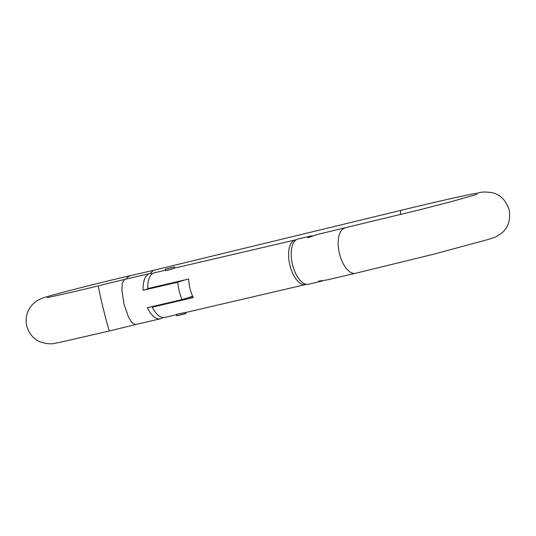 <?xml version="1.0" encoding="UTF-8"?>
<svg xmlns="http://www.w3.org/2000/svg" width="536" height="536" viewBox="0 0 536 536"><rect width="100%" height="100%" fill="white"/><g stroke="black" fill="none" stroke-linecap="round" stroke-linejoin="round"><path stroke-width="0.8" d="M153.37 270.358L150.234 273.454M477.094 194.28L453.57 201.02L421.128 209.462L317.191 234.513L307.805 237.756A23.229 11.162 -103.1 0 1 310.766 236.014A23.229 11.162 -103.1 0 1 312.428 235.887M310.766 236.014L297.996 238.989A23.229 11.162 76.9 0 0 292.535 264.697A23.229 11.162 76.9 0 0 308.548 284.234L321.312 281.253A23.229 11.162 -103.1 0 1 318.471 281.179L326.672 280.006L355.529 273.28A23.229 11.162 76.9 0 1 339.516 253.749A23.229 11.162 76.9 0 1 344.976 228.035M322.612 280.77A23.229 11.162 -103.1 0 1 321.312 281.253M98.49 285.815L97.458 286.063L98.47 285.809C98.369 287.403 99.998 295.148 103.354 309.044C106.805 322.853 108.862 330.143 109.538 330.926L135.467 324.588L131.95 322.679L128.439 316.964L123.97 303.999L121.866 289.902L122.355 282.854L124.667 279.403L149.859 273.528A23.229 11.162 -103.1 0 1 152.599 273.574M162.837 317.52A23.229 11.162 -103.1 0 1 160.411 318.773A23.229 11.162 -103.1 0 1 147.367 307.704L181.865 299.664L179.171 291.128L177.584 282.251L143.092 290.291A23.229 11.162 -103.1 0 1 149.859 273.528M178.113 281.494L168.793 283.671M154.609 286.981L143.092 290.291M177.584 282.251L185.289 279.819M181.865 299.664L192.645 296.267M173.215 301.681L182.521 299.457M165.49 270.224L154.328 272.824A22.901 10.888 -103.1 0 0 147.728 288.582L188.706 279.022A22.901 10.888 76.9 0 0 190.032 288.589A22.901 10.888 76.9 0 0 193.268 297.601L152.291 307.161L163.199 304.013M165.738 270.204C163.795 271.638 173.034 268.844 174.569 268.107L295.175 239.967A22.901 10.888 -103.1 0 1 296.1 239.833M306.398 284.301A22.901 10.888 -103.1 0 1 305.58 284.562A22.901 10.888 -103.1 0 1 289.902 265.286A22.901 10.888 -103.1 0 1 295.175 239.967M174.81 268.047L174.555 267.015L165.262 269.293L165.53 270.392M187.345 297.936L192.819 296.656M152.291 307.161A22.901 10.888 76.9 0 0 164.733 317.426L176.418 314.699M176.652 314.645C174.327 314.511 183.828 312.85 185.483 312.542M176.398 314.639L176.672 315.738L179.875 315.047L185.959 313.453L185.731 312.528M355.529 273.28L433.383 254.278L489.053 239.25C492.939 237.555 493.669 238.875 501.75 232.999C508.228 227.7 510.708 219.954 509.2 209.764C505.817 200.042 500.028 194.327 491.834 192.625C479.78 191.104 480.96 192.953 472.94 193.871C457.449 196.993 433.557 202.461 401.276 210.266A23.229 3.263 76.4 0 0 400.439 214.655M109.518 330.933L58.404 342.692C54.585 342.852 52.91 345.385 41.212 342.29C34.049 339.596 29.245 334.189 26.8 326.062C25.279 319.369 26.405 313.151 30.17 307.409C35.215 300.086 42.8 297.983 44.93 297.353C51.992 294.867 100.795 282.385 131.052 275.491A23.229 13.119 77 0 0 125.953 279.102M174.555 267.015L165.262 269.293M176.672 315.738L185.959 313.453M401.276 210.266L153.329 270.365M131.052 275.491L153.35 270.365M47.396 297.473C48.542 297.487 73.11 292.08 97.478 286.057M99.401 285.581L124.667 279.403M160.411 318.773L135.461 324.588M174.347 266.955L165.423 269.146M305.58 284.562L184.887 312.723M185.804 313.607L176.88 315.798"/></g></svg>
